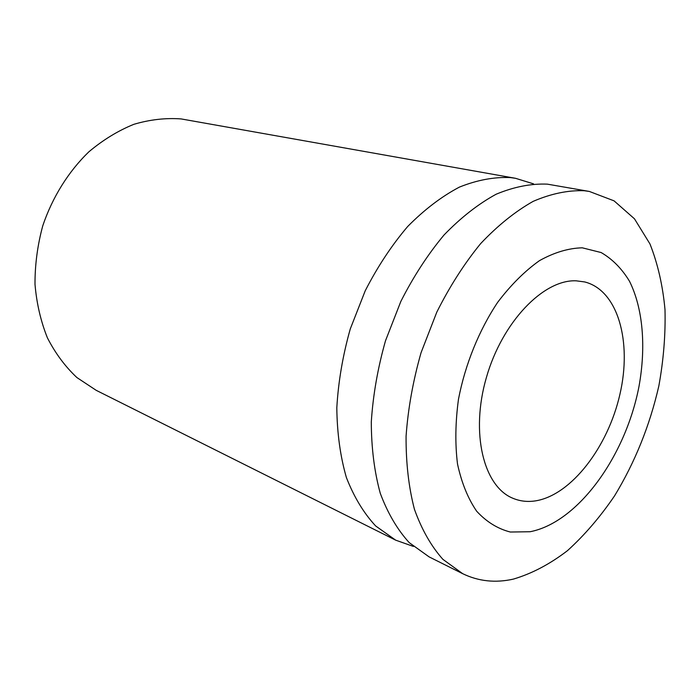 <?xml version="1.0" encoding="UTF-8"?>
<svg xmlns="http://www.w3.org/2000/svg" width="700" height="700" viewBox="0 0 700 700"><rect width="100%" height="100%" fill="white"/><g stroke="black" fill="none" stroke-linecap="round" stroke-linejoin="round"><path stroke-width="1.05" d="M413.394 546.429L395.666 540.155L375.646 525.954C363.703 513.082 353.938 496.921 346.36 477.461C340.287 456.347 337.102 433.134 336.814 407.811C338.301 381.762 342.79 355.469 350.271 328.939L365.207 290.815C377.536 266.735 391.703 245.289 407.697 226.485C424.375 209.624 441.604 196.499 459.384 187.119C477.085 180.023 494.13 176.846 510.519 177.59L515.576 178.316L533.54 183.864M395.666 540.155L96.233 390.346L76.904 377.562C65.205 366.59 55.379 353.369 47.425 337.881C40.775 321.317 36.627 303.459 35 284.296C34.921 264.757 37.502 245.254 42.761 225.794C52.447 197.146 68.478 171.535 88.83 151.847C103.04 139.904 118.064 130.716 133.901 124.303C149.888 119.586 165.62 117.793 181.107 118.921L515.576 178.316M535.754 500.832C527.712 502.119 520.126 501.279 512.995 498.312C483.577 486.614 470.225 433.046 486.395 377.484C502.267 321.86 543.559 279.256 576.214 280.822L584.692 281.942C617.995 290.29 632.179 341.757 619.903 394.38C607.933 447.046 571.41 494.952 535.754 500.832M584.325 190.732L589.339 191.441L614.058 200.847L634.471 218.811L649.959 243.932C657.781 263.69 662.795 285.591 665 309.654C665.621 334.469 663.565 359.914 658.84 385.98C649.775 425.556 635.023 462.175 614.565 495.845C600.233 516.933 584.526 535.202 567.446 550.681C549.806 564.2 531.764 573.685 513.327 579.119C495.381 583.144 478.494 581.332 462.674 573.676L442.908 559.361C431.174 546.201 421.671 529.489 414.418 509.233C408.686 487.191 405.912 462.831 406.079 436.152C408.047 408.651 413.044 380.835 421.059 352.686L436.791 312.156C449.636 286.519 464.266 263.655 480.673 243.574C497.726 225.54 515.226 211.47 533.173 201.355C550.988 193.673 568.041 190.129 584.325 190.732M462.674 573.676L429.109 556.885L409.194 542.614C397.338 529.594 387.695 513.153 380.266 493.29C374.36 471.713 371.368 447.921 371.297 421.925C373.021 395.15 377.755 368.095 385.499 340.76L400.838 301.438C413.429 276.579 427.831 254.432 444.036 234.99C460.906 217.551 478.284 203.963 496.16 194.215C513.931 186.83 530.994 183.47 547.347 184.144L589.339 191.441M582.278 247.818L601.134 252.543C612.421 259.088 621.889 268.678 629.528 281.304C643.09 308.639 646.153 347.007 638.96 386.601C625.546 456.242 578.113 522.445 530.075 531.738L510.335 532.026C497.744 528.815 486.535 521.894 476.7 511.254C467.968 498.549 461.571 482.808 457.511 464.004C455.017 443.809 455.35 422.196 458.491 399.166C465.211 364.35 479.019 330.295 497.665 302.321C510.799 285.005 524.738 271.11 539.472 260.645C554.26 252.42 568.531 248.15 582.278 247.818"/></g></svg>
